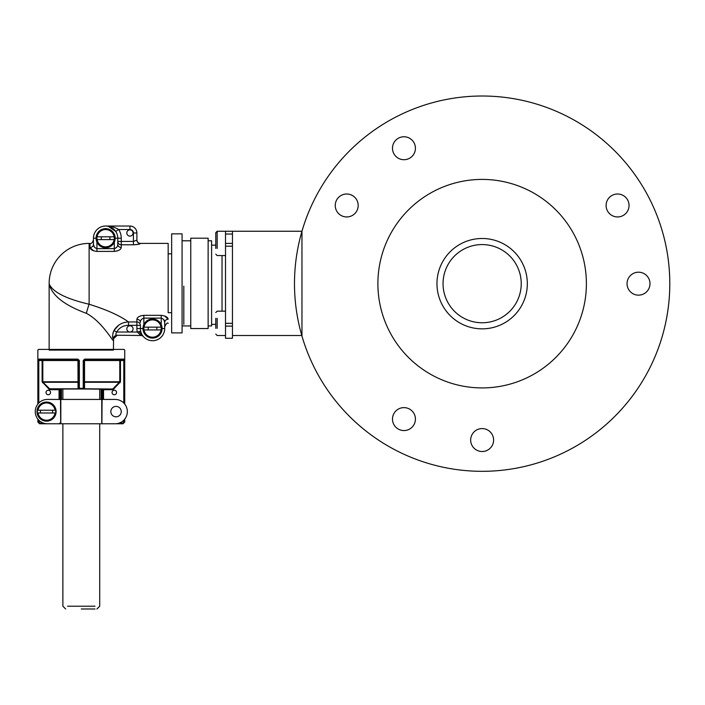 <?xml version="1.0" encoding="UTF-8"?>
<svg xmlns="http://www.w3.org/2000/svg" width="705" height="705" viewBox="0 0 705 705"><rect width="100%" height="100%" fill="white"/><g stroke="black" fill="none" stroke-linecap="round" stroke-linejoin="round"><path stroke-width="1.06" d="M482.141 238.493A45.173 45.173 0 0 0 443.022 306.261A45.173 45.173 0 0 0 521.268 306.261A45.173 45.173 0 0 0 482.141 238.493M482.141 179.414A104.252 104.252 0 0 0 391.857 335.791A104.252 104.252 0 0 0 572.425 335.791A104.252 104.252 0 0 0 482.141 179.414M346.719 216.946A11.465 11.465 0 0 1 336.787 199.744A11.465 11.465 0 0 1 356.651 199.744A11.465 11.465 0 0 1 346.719 216.946M403.956 159.709A11.465 11.465 0 0 1 394.024 142.507A11.465 11.465 0 0 1 413.888 142.507A11.465 11.465 0 0 1 403.956 159.709M482.141 451.517A11.465 11.465 0 0 1 472.209 434.315A11.465 11.465 0 0 1 492.072 434.315A11.465 11.465 0 0 1 482.141 451.517M403.956 430.561A11.465 11.465 0 0 1 394.024 413.359A11.465 11.465 0 0 1 413.888 413.359A11.465 11.465 0 0 1 403.956 430.561M638.518 295.139A11.465 11.465 0 0 1 628.587 277.937A11.465 11.465 0 0 1 648.45 277.937A11.465 11.465 0 0 1 638.518 295.139M617.571 216.946A11.465 11.465 0 0 1 607.639 199.744A11.465 11.465 0 0 1 627.503 199.744A11.465 11.465 0 0 1 617.571 216.946M482.141 96.012A187.653 187.653 0 0 0 319.629 377.492A187.653 187.653 0 0 0 644.652 377.492A187.653 187.653 0 0 0 482.141 96.012M482.141 244.573A39.092 39.092 0 0 0 448.283 303.212A39.092 39.092 0 0 0 515.998 303.212A39.092 39.092 0 0 0 482.141 244.573M301.96 231.249L301.96 335.501L232.456 335.501L232.456 231.249L301.96 231.249A187.653 187.653 0 0 1 614.037 150.183A187.653 187.653 0 0 1 577.915 445.04A187.653 187.653 0 0 1 301.793 335.501M356.651 211.218A11.465 11.465 0 0 0 352.447 195.549A11.465 11.465 0 0 0 336.787 199.744M627.503 211.218A11.465 11.465 0 0 0 623.308 195.549A11.465 11.465 0 0 0 607.639 199.744M95.025 608.988L81.295 608.988M84.274 389.01L83.208 389.01L84.547 388.808L83.904 388.314L83.904 360.519L83.904 388.314L83.234 388.314L83.234 360.519L84.653 359.127L124.318 359.127L124.485 403.78M83.904 388.314A0.696 0.696 0 0 1 83.208 389.01A0.696 0.696 0 0 0 83.904 388.314A0.696 0.696 0 0 1 83.208 389.01L62.181 389.01L62.877 389.01L62.877 399.435M101.106 399.435L101.106 389.706A0.696 0.696 0 0 0 100.41 389.01L101.793 389.01L99.713 389.01L99.713 399.435M113.426 389.301L112.941 388.808L119.779 381.775L119.779 360.519A0.696 0.687 90 0 1 120.467 359.823L123.631 359.823L123.798 360.519L120.467 360.519L120.467 381.775L113.426 389.301L84.494 389.01M78.687 382.762A0.696 0.494 0 0 0 78.035 382.269L43.023 382.269L49.65 388.808L78.043 388.808L77.938 359.127L79.357 360.519L79.357 388.314L78.687 388.314A0.696 0.696 0 0 0 79.383 389.01A0.696 0.696 0 0 1 78.687 388.314L78.687 360.519L78.687 388.314L78.096 389.01L49.65 388.808L49.165 389.301L50.17 389.706L50.17 389.01M50.54 392.491A2.256 2.256 0 0 0 47.156 390.535A2.256 2.256 0 0 0 47.156 394.447A2.256 2.256 0 0 0 50.54 392.491M49.165 389.301L42.124 381.775L42.124 360.519L38.793 360.519L38.96 359.823A0.696 0.687 -90 0 1 38.273 359.127L38.096 360.519L38.273 359.127L77.938 359.127M38.793 420.18L39.595 423.767L38.096 422.022L39.841 423.767L59.053 423.767M79.357 360.519L77.991 359.823L38.96 359.823M123.798 403.022L123.798 360.519L124.485 360.519L124.318 359.127A0.696 0.687 -90 0 1 123.631 359.823L84.6 359.823L84.653 359.127M60.824 399.435L60.824 423.767L60.789 389.01L61.837 389.01M78.484 360.026A0.696 0.696 0 0 1 78.687 360.519L42.811 360.519A0.696 0.687 90 0 0 42.124 359.823L49.147 359.823M49.147 283.375L49.147 349.398L38.555 349.398L124.036 349.398L113.443 349.398L113.575 338.541L117.021 335.501M119.233 423.07L122.749 423.07L123.798 422.022L123.798 420.18M116.563 392.491A2.256 2.256 0 0 0 113.179 390.535A2.256 2.256 0 0 0 113.179 394.447A2.256 2.256 0 0 0 116.563 392.491M112.421 389.706L103.538 389.706L103.538 389.01A0.696 0.696 0 0 0 102.842 389.706L102.842 399.435M122.749 423.07L122.749 423.767L124.485 422.022L122.996 423.767L103.538 423.767M59.053 399.435L59.053 389.01A0.696 0.696 0 0 1 59.749 389.706L59.749 399.435M61.485 389.706L61.485 399.435L61.485 389.706A0.696 0.696 0 0 1 62.181 389.01A0.696 0.696 0 0 0 61.485 389.706L60.445 389.706L60.683 423.767L60.683 399.435L47.411 399.435A12.161 12.161 0 0 0 35.25 411.597A12.161 12.161 0 0 0 47.411 423.767L101.908 423.767L101.908 399.435L60.683 399.435M120.053 382.762L119.568 382.269L84.556 382.269L84.547 388.808L112.421 389.01M83.904 382.762A0.696 0.494 0 0 1 84.556 382.269L84.538 381.775L120.467 381.775M83.234 360.519L83.904 360.519A0.696 0.696 0 0 1 84.6 359.823L83.904 360.519L84.538 360.519L84.538 381.775L83.904 381.775M42.538 382.762L42.811 381.775L78.687 381.775M59.749 423.07L60.445 423.767M101.908 423.767L115.179 423.767A12.161 12.161 0 0 0 127.341 411.597A12.161 12.161 0 0 0 115.179 399.435L101.908 399.435M40.626 410.213A6.081 6.081 0 0 0 40.626 412.989M52.461 412.989A6.081 6.081 0 0 0 52.461 410.213M110.835 411.597A5.217 5.217 0 0 1 118.651 407.085A5.217 5.217 0 0 1 118.651 416.117A5.217 5.217 0 0 1 110.835 411.597M55.06 410.213L37.444 410.213A9.209 9.209 0 0 0 37.444 412.989L55.642 412.989A9.209 9.209 0 0 0 55.642 410.213L55.06 410.213A8.627 8.627 0 0 0 38.026 410.213M37.101 413.042A9.553 9.553 0 0 0 47.27 421.132A9.553 9.553 0 0 0 56.1 411.597A9.553 9.553 0 0 0 45.816 402.07A9.553 9.553 0 0 0 37.101 413.042M55.642 410.213L37.673 410.213A8.98 8.98 0 0 1 55.413 410.213M37.444 412.989L55.642 412.989M171.65 312.703L168.169 312.703L171.65 312.703L171.65 332.892L171.65 233.849L171.65 253.835L168.169 253.835L168.169 243.41L168.169 312.703M112.888 333.165L113.946 330.522C117.286 325.075 122.141 322.22 128.513 321.956C119.718 315.584 106.587 309.68 89.121 304.243C106.605 309.689 119.744 315.593 128.513 321.956L136.893 321.956L136.893 319.259C137.228 317.144 139.546 315.84 143.846 315.338L161.225 315.338C165.508 315.831 167.825 317.144 168.169 319.259L164.538 315.911M140.533 315.911L143.846 315.338L143.846 324.564M117.62 250.839L114.307 251.403C118.607 250.901 120.925 249.596 121.26 247.481A3.472 3.12 180 0 1 117.779 244.362L117.779 238.193L117.779 244.362C117.85 246.38 116.686 247.799 114.307 248.618L114.307 242.176M138.224 244.344L133.421 244.785C137.537 244.582 139.854 244.194 140.374 243.604L140.374 243.604A3.472 3.454 180 0 1 136.893 240.149L133.421 241.427L133.421 232.985A3.472 3.472 0 0 0 129.949 229.504L118.625 229.504A15.642 15.642 0 0 1 121.26 238.193L121.26 241.427L133.421 241.427L133.421 244.785L121.26 244.785L133.421 244.785M93.624 250.839L89.984 247.481C90.328 249.605 92.646 250.91 96.929 251.403L96.929 248.618C94.558 247.799 93.395 246.38 93.457 244.362L93.457 238.193L93.457 244.362L94.285 246.909M133.069 232.985A3.128 3.128 0 0 0 128.381 230.271A3.128 3.128 0 0 0 128.381 235.69A3.128 3.128 0 0 0 133.069 232.985M141.916 334.487L141.449 333.553A12.161 12.161 0 0 0 164.697 328.548L164.697 322.379L164.697 328.548A12.161 12.161 0 0 1 152.536 340.709A12.161 12.161 0 0 1 140.374 328.548A12.161 12.161 0 0 0 140.674 331.253L137.29 332.02A15.642 15.642 0 0 1 136.893 328.548L136.893 325.313L128.513 325.313C123.322 325.393 119.383 327.631 116.695 332.02L129.949 332.02A3.128 3.128 0 0 0 132.655 327.332A3.128 3.128 0 0 0 127.235 327.332A3.128 3.128 0 0 0 129.949 332.02L137.29 332.02L140.877 335.501L116.281 335.219M141.449 333.553A12.161 12.161 0 0 0 164.697 328.548A12.161 12.161 0 0 1 152.536 340.709A12.161 12.161 0 0 1 140.374 328.548L140.374 325.313A3.472 3.358 0 0 0 136.893 321.956L136.893 325.313L140.374 325.313M86.371 313.32C101.308 321.154 112.051 340.127 113.434 340.709C112.121 340.242 101.379 321.207 86.371 313.32C101.308 321.154 112.051 340.127 113.434 340.709C112.121 340.242 101.379 321.207 86.371 313.32C64.472 305.265 52.082 295.536 49.191 284.141L49.191 283.912C52.663 292.029 65.97 298.805 89.121 304.243A17.378 2.661 -75.4 0 0 86.371 313.32M113.946 330.522C112.377 334.928 112.165 337.633 113.293 338.62L113.293 338.62A3.472 3.446 90 0 1 116.722 335.501C115.594 335.183 115.585 334.02 116.695 332.02L113.946 330.522L118.704 325.19M112.853 337.898L112.588 335.862M126.68 322.088L123.719 322.714M168.169 243.41L140.374 243.41C138.259 243.199 137.105 242.044 136.893 239.929L136.893 232.985A6.953 6.953 0 0 0 129.949 226.032L105.618 226.032C109.337 225.847 112.712 227.653 115.735 231.434L108.288 226.331M117.779 241.427A3.472 3.358 180 0 0 121.26 244.785L121.26 241.427L117.779 241.427L117.726 245.023M109.733 239.585A4.345 4.345 0 0 0 109.733 236.81M101.502 236.81A4.345 4.345 0 0 0 101.502 239.585M161.225 324.564L161.225 318.122C163.595 318.942 164.758 320.361 164.697 322.379L164.697 326.812L164.697 322.379L163.868 319.832M143.159 336.294L142.392 335.254M143.846 327.155L143.846 328.548L140.374 328.548A12.161 12.161 0 0 0 140.674 331.253L141.018 332.46M156.651 329.94A4.345 4.345 0 0 0 156.651 327.155M148.42 327.155A4.345 4.345 0 0 0 148.42 329.94M136.893 239.929L136.893 232.985A6.953 6.953 0 0 0 129.949 226.032A6.953 6.953 0 0 1 136.893 232.985L133.421 232.985M164.697 322.379A3.472 3.12 180 0 1 168.169 319.259M140.427 321.718L140.374 322.379C140.304 320.361 141.467 318.942 143.846 318.122L161.225 318.122L161.225 315.338M140.374 322.379A3.472 3.12 0 0 0 136.893 319.259M128.513 325.313L128.513 321.956M143.441 336.629L138.885 331.658L143.441 336.629A3.472 3.472 0 0 1 143.45 336.637A3.472 3.472 0 0 0 140.877 335.501L140.401 335.219M93.457 238.193A12.161 12.161 0 0 1 105.618 226.032A12.161 12.161 0 0 1 117.779 238.193A12.161 12.161 0 0 0 105.618 226.032A12.161 12.161 0 0 0 93.457 238.193L96.929 238.193L96.929 239.585M115.735 231.434L118.625 229.504C114.536 227.019 110.209 225.856 105.618 226.032M89.984 247.481L89.984 243.41L89.984 247.481A3.472 3.12 180 0 0 93.457 244.362M190.755 328.548L190.755 238.193L190.755 240.802L182.075 240.802L182.075 233.849L182.075 332.892L182.075 325.939L190.755 325.939L190.755 328.548L208.134 328.548L208.134 325.939L211.606 325.939L211.606 324.379L215.783 324.379M215.783 245.146L211.606 245.146L211.606 240.802L208.134 240.802L208.134 238.193L208.134 328.548M211.606 240.802L211.606 325.939M161.048 327.155L143.432 327.155A9.209 9.209 0 0 0 143.432 329.94L161.639 329.94A9.209 9.209 0 0 0 161.639 327.155L161.048 327.155A8.627 8.627 0 0 0 144.014 327.155M143.089 329.993A9.553 9.553 0 0 0 153.258 338.074A9.553 9.553 0 0 0 162.088 328.548A9.553 9.553 0 0 0 151.813 319.021A9.553 9.553 0 0 0 143.089 329.993M161.639 327.155L143.661 327.155A8.98 8.98 0 0 1 161.401 327.155M143.432 329.94L161.639 329.94M114.14 236.81L96.514 236.81A9.209 9.209 0 0 0 96.514 239.585L114.721 239.585A9.209 9.209 0 0 0 114.721 236.81L114.14 236.81A8.627 8.627 0 0 0 97.105 236.81M96.171 239.638A9.553 9.553 0 0 0 106.34 247.728A9.553 9.553 0 0 0 115.179 238.193A9.553 9.553 0 0 0 104.895 228.667A9.553 9.553 0 0 0 96.171 239.638M114.721 236.81L96.752 236.81A8.98 8.98 0 0 1 114.492 236.81M96.514 239.585L114.721 239.585M225.512 323.331L225.512 243.41L232.456 243.41L232.456 323.331L225.512 323.331M225.512 338.277L232.456 338.277L225.512 338.277L225.512 231.249L217.166 231.249L217.166 248.424M232.456 231.249L225.512 231.249L225.512 234.025L232.456 234.025L232.456 326.115L225.512 326.115L225.512 333.932M215.783 248.424L215.783 232.632L215.783 238.396L215.783 232.632L217.166 231.249L217.166 238.396M215.783 328.354L215.783 318.316M183.811 286.151L183.811 324.379M232.456 338.277L232.456 326.115M95.025 606.203L67.565 606.203M38.096 360.519L38.096 403.78L38.096 360.519L38.793 360.519L38.793 403.022M39.841 423.07L43.358 423.07M59.053 389.01A0.696 0.696 0 0 1 59.749 389.706L50.17 389.706M42.124 359.823L42.124 360.519L42.811 360.519L42.811 381.775L42.124 381.775M120.467 359.823L120.467 360.519L84.538 360.519L84.6 359.823M113.443 350.094L49.147 350.094M79.383 389.01L79.357 388.314L83.234 388.314L83.208 389.01M124.485 419.422L124.732 422.022L123.798 422.022M38.096 419.422L37.858 422.022L38.096 419.422M101.908 423.07L102.146 389.706L103.538 389.706L103.538 399.435M102.146 389.01L101.793 423.07M101.106 389.706L101.793 389.706L101.793 389.01M38.793 422.022L38.096 422.022M59.749 389.706L60.445 389.706L60.445 389.01M60.753 423.767L60.753 399.435M101.767 423.767L101.767 399.435M101.828 423.767L101.828 399.435M38.026 412.989A8.627 8.627 0 0 0 55.06 412.989M55.413 412.989A8.98 8.98 0 0 1 37.673 412.989M49.156 283.375A39.965 39.965 0 0 1 89.121 243.41L89.121 304.243L89.121 243.41L89.984 243.41C91.165 244.045 92.32 242.89 93.457 239.929M121.26 244.785L121.26 247.481M96.929 242.176L96.929 248.618L114.307 248.618L114.307 251.403L96.929 251.403M114.307 239.585L114.307 238.193A8.689 8.689 0 0 0 114.192 236.81M97.043 236.81A8.689 8.689 0 0 0 96.929 238.193M143.846 328.548A8.689 8.689 0 0 0 143.961 329.94M161.11 329.94A8.689 8.689 0 0 0 161.225 328.548L161.225 327.155M129.949 229.504L129.949 226.032A6.953 6.953 0 0 1 136.893 232.985M164.697 328.548L161.225 328.548M140.374 328.548L136.893 328.548M114.307 238.193L121.26 238.193M144.014 329.94A8.627 8.627 0 0 0 161.048 329.94M161.401 329.94A8.98 8.98 0 0 1 143.661 329.94M97.105 239.585A8.627 8.627 0 0 0 114.14 239.585M114.492 239.585A8.98 8.98 0 0 1 96.752 239.585M217.166 318.316L217.166 328.354M222.031 311.169L222.031 255.571M225.512 246.186L232.456 246.186M99.713 423.767L99.713 606.203L96.929 608.988M62.877 423.767L62.877 606.203L65.653 608.988M122.996 423.767L124.732 422.022L124.732 419.123M124.732 404.08L124.732 350.094L124.036 349.398M39.595 423.767L37.858 422.022L37.858 419.123M37.858 404.08L37.858 350.094L38.555 349.398M168.169 323.331C167.385 322.405 166.23 323.569 164.697 326.812M182.075 233.849L171.65 233.849M182.075 332.892L171.65 332.892M190.755 238.193L208.134 238.193M225.512 255.571L217.166 255.571L215.783 254.179M225.512 311.169L217.166 311.169L215.783 312.562M225.512 335.501L217.166 335.501L215.783 334.108L217.166 335.501L225.512 335.501"/></g></svg>
